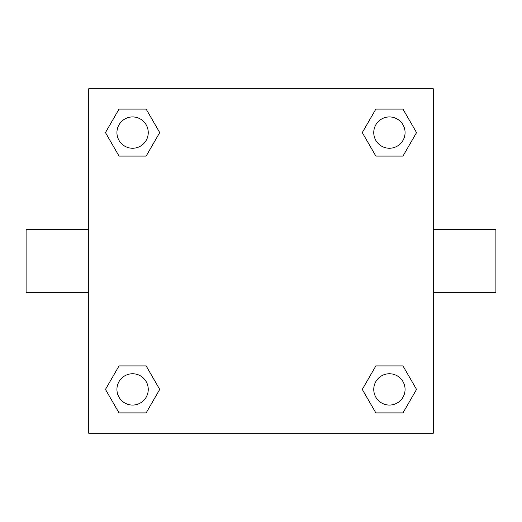 <?xml version="1.0" encoding="UTF-8"?>
<svg xmlns="http://www.w3.org/2000/svg" width="522" height="522" viewBox="0 0 522 522"><rect width="100%" height="100%" fill="white"/><g stroke="black" fill="none" stroke-linecap="round" stroke-linejoin="round"><path stroke-width="0.78" d="M146.147 156.078L119.029 156.078L105.464 132.588L119.029 109.098L146.147 109.098L159.712 132.588L146.147 156.078L119.029 156.078L134.395 156.078M134.395 365.922L146.147 365.922L159.712 389.412L146.147 412.902L119.029 412.902L105.464 389.412L119.029 365.922L146.147 365.922M387.605 156.078L375.853 156.078L362.288 132.588L375.853 109.098L402.971 109.098L416.536 132.588L402.971 156.078L375.853 156.078M375.853 365.922L402.971 365.922L416.536 389.412L402.971 412.902L375.853 412.902L362.288 389.412L375.853 365.922L402.971 365.922L387.605 365.922M433.26 292.32L495.9 292.32L495.9 229.68L433.26 229.68M88.74 229.68L26.1 229.68L26.1 292.32L88.74 292.32M88.74 88.74L433.26 88.74L433.26 433.26L88.74 433.26L88.74 88.74M402.971 412.902L375.853 412.902L402.971 412.902M405.072 389.412A15.66 15.66 0 0 0 381.582 375.853A15.66 15.66 0 0 0 381.582 402.971A15.66 15.66 0 0 0 405.072 389.412M146.147 412.902L119.029 412.902L146.147 412.902M148.248 389.412A15.66 15.66 0 0 0 124.758 375.853A15.66 15.66 0 0 0 124.758 402.971A15.66 15.66 0 0 0 148.248 389.412M375.853 109.098L402.971 109.098L375.853 109.098M405.072 132.588A15.66 15.66 0 0 0 381.582 119.029A15.66 15.66 0 0 0 381.582 146.147A15.66 15.66 0 0 0 405.072 132.588M119.029 109.098L146.147 109.098L119.029 109.098M148.248 132.588A15.66 15.66 0 0 0 124.758 119.029A15.66 15.66 0 0 0 124.758 146.147A15.66 15.66 0 0 0 148.248 132.588"/></g></svg>

